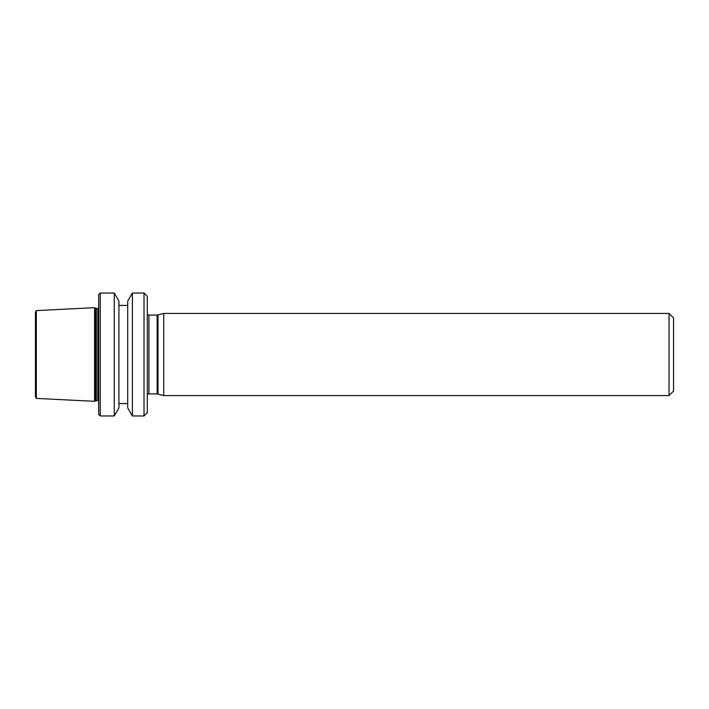 <?xml version="1.0" encoding="UTF-8"?>
<svg xmlns="http://www.w3.org/2000/svg" width="709" height="709" viewBox="0 0 709 709"><rect width="100%" height="100%" fill="white"/><g stroke="black" fill="none" stroke-linecap="round" stroke-linejoin="round"><path stroke-width="1.06" d="M95.511 400.789L94.581 401.321L94.581 307.679L95.511 308.211L95.511 400.789L96.335 400.567L96.335 308.433L95.511 308.211M98.684 400.789L96.335 400.567M100.244 415.97L98.684 414.411L98.684 294.589L100.244 293.03L100.244 415.97L114.264 415.97L114.264 293.03L100.244 293.03M144.016 293.03L147.304 296.318L147.304 412.682L144.016 415.97L132.379 415.97L132.379 293.03L144.016 293.03L144.016 415.97M132.379 293.03L127.717 301.103L127.717 407.897L132.379 415.97M127.717 403.572L118.926 403.572M114.264 415.97L118.926 407.897L118.926 301.103L114.264 293.03M94.581 307.679L36.31 310.604L36.31 398.396L94.581 401.321M36.31 398.396L35.45 396.535L35.45 312.465L36.31 310.604M147.304 394.355L148.934 393.92L148.934 315.08L147.304 314.645M669.03 395.56L673.55 391.049L673.55 317.951L669.03 313.44L669.03 395.56L163.726 395.56L157.168 393.92L148.934 393.92M163.726 395.56L163.726 313.44L157.168 315.08L148.934 315.08M97.86 400.567L97.86 308.433L96.335 308.433M157.168 393.92L157.168 315.08M158.018 394.036L158.018 314.964M97.86 308.433L98.684 308.211M127.717 305.428L118.926 305.428M669.03 313.44L163.726 313.44"/></g></svg>
